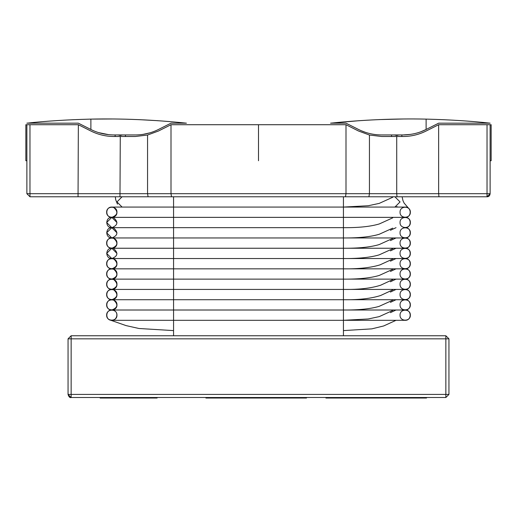 <?xml version="1.0" encoding="UTF-8"?>
<svg xmlns="http://www.w3.org/2000/svg" width="517" height="517" viewBox="0 0 517 517"><rect width="100%" height="100%" fill="white"/><g stroke="black" fill="none" stroke-linecap="round" stroke-linejoin="round"><path stroke-width="0.78" d="M359.606 120.655L330.557 123.175C362.863 119.808 394.717 118.451 426.118 119.11C449.932 119.724 471.271 121.081 490.122 123.175L438.649 123.175L426.118 129.47C419.216 133.005 411.513 134.834 403.008 134.95L410.563 134.394M426.118 119.11L426.118 129.47L421.174 131.635M404.391 118.968L378.89 119.601M403.008 134.95L381.643 134.95C373.455 134.911 365.758 133.082 358.533 129.47L346.002 123.175L330.557 123.175M361.137 130.691L365.248 132.268M113.507 118.975L90.882 119.11C122.212 118.445 154.066 119.802 186.443 123.175L170.998 123.175L158.467 129.47C151.229 133.089 143.526 134.911 135.357 134.95L113.992 134.95C105.507 134.84 97.803 133.011 90.882 129.47L78.351 123.175L26.878 123.175C45.599 121.088 66.932 119.737 90.882 119.11C67.068 119.724 45.729 121.081 26.878 123.175M158.06 120.7L138.44 119.614M143.093 134.362L150.008 132.817M98.721 132.63L108.783 134.685M90.882 119.11L90.882 129.47M122.102 207.071L116.952 201.927L122.102 196.777M343.43 196.777L343.43 207.071L394.898 207.071L400.048 201.927L394.898 196.777M400.048 222.523L400.048 222.51C399.764 229.147 410.621 229.147 410.343 222.51C410.621 215.873 399.764 215.873 400.048 222.51L400.048 222.523M400.048 243.113L400.048 243.093C399.764 249.737 410.621 249.737 410.343 243.1C410.621 236.463 399.764 236.463 400.048 243.1L400.048 243.113M116.952 304.856L116.952 304.875C117.236 298.231 106.379 298.231 106.657 304.868C106.379 311.505 117.236 311.505 116.952 304.868M113.475 310.29L113.514 310.303C119.673 312.216 116.558 321.955 110.554 320.152M111.782 310.013L113.036 310.161M116.952 315.163C117.236 308.526 106.379 308.526 106.657 315.163C106.379 321.8 117.236 321.8 116.952 315.163M392.72 217.851L379.362 223.926C370.527 226.562 358.552 227.81 343.43 227.661L343.43 310.013L405.192 310.013C411.829 310.297 411.829 299.44 405.192 299.718C411.829 300.002 411.829 289.145 405.192 289.423C411.829 289.707 411.829 278.85 405.192 279.128C411.829 279.413 411.829 268.556 405.192 268.84C411.829 269.118 411.829 258.261 405.192 258.545C411.829 258.823 411.829 247.966 405.192 248.25C411.829 248.528 411.829 237.671 405.192 237.956C411.829 238.24 411.829 227.377 405.192 227.661C411.829 227.945 411.829 217.082 405.192 217.366C411.829 217.651 411.829 206.787 405.192 207.071L343.43 207.071L343.43 217.366L405.192 217.366L343.43 217.366L343.43 320.307L368.285 318.97L379.219 316.624L392.72 310.497M343.43 335.753L343.43 320.307L405.192 320.307C411.829 320.592 411.829 309.728 405.192 310.013L173.57 310.013L173.57 196.777M116.952 253.395L111.808 248.25L106.657 253.395L111.808 258.545C105.171 258.261 105.171 269.118 111.808 268.84C105.171 268.556 105.171 279.413 111.808 279.128C105.171 278.85 105.171 289.707 111.808 289.423C105.171 289.145 105.171 300.002 111.808 299.718C105.171 299.44 105.171 310.297 111.808 310.013C105.171 309.728 105.171 320.592 111.808 320.307L111.821 320.307M111.006 310.077L109.947 309.664L111.795 310.013L173.57 310.013L173.57 227.661L111.808 227.661C105.171 227.377 105.171 238.24 111.808 237.956C105.171 237.671 105.171 248.528 111.808 248.25C105.171 247.966 105.171 258.823 111.808 258.545L405.192 258.545L111.808 258.545L109.947 258.196L111.006 258.603M400.048 315.163C399.764 321.8 410.621 321.8 410.343 315.163C410.621 308.526 399.764 308.526 400.048 315.163M112.945 299.847L111.685 299.724M113.604 300.041L113.662 300.067C118.451 304.371 117.837 307.686 111.821 310.013L173.57 310.013L173.57 335.753M106.709 304.164L106.786 303.731M113.604 289.753L113.662 289.772C118.451 294.076 117.837 297.398 111.821 299.718L405.192 299.718L111.808 299.718L109.947 299.375L111.006 299.782M400.048 304.868C399.764 311.505 410.621 311.505 410.343 304.868C410.621 298.231 399.764 298.231 400.048 304.868M112.945 289.552L111.685 289.43M116.952 294.574C117.236 287.937 106.379 287.937 106.657 294.574C106.379 301.211 117.236 301.211 116.952 294.574M113.604 279.458L113.662 279.477C118.451 283.788 117.837 287.103 111.821 289.423L405.192 289.423L111.808 289.423L109.947 289.081L111.006 289.488M400.048 294.574C399.764 301.211 410.621 301.211 410.343 294.574C410.621 287.937 399.764 287.937 400.048 294.574M112.945 279.258L111.685 279.135M116.952 284.279C117.236 277.642 106.379 277.642 106.657 284.279C106.379 290.916 117.236 290.916 116.952 284.279M113.604 269.163L113.662 269.183C118.451 273.493 117.837 276.808 111.821 279.128L405.192 279.128L111.808 279.128L109.947 278.786L111.006 279.193M400.048 284.279C399.764 290.916 410.621 290.916 410.343 284.279C410.621 277.642 399.764 277.642 400.048 284.279M112.945 268.963L111.685 268.84M116.952 273.984C117.236 267.347 106.379 267.347 106.657 273.984C106.379 280.621 117.236 280.621 116.952 273.984M113.604 258.868L113.662 258.888C118.451 263.198 117.837 266.513 111.821 268.84L405.192 268.84L111.808 268.84L109.947 268.491L111.006 268.898M400.048 273.984C399.764 280.621 410.621 280.621 410.343 273.984C410.621 267.347 399.764 267.347 400.048 273.984M112.945 258.668L111.685 258.545M116.952 263.689C117.236 257.052 106.379 257.052 106.657 263.689C106.379 270.326 117.236 270.326 116.952 263.689M400.048 263.689C399.764 270.326 410.621 270.326 410.343 263.689C410.621 257.052 399.764 257.052 400.048 263.689M112.945 248.373L111.685 248.25M113.604 248.574L113.662 248.593C118.451 252.903 117.837 256.219 111.821 258.545L111.808 258.545M113.604 238.279L113.662 238.305C118.451 242.609 117.837 245.924 111.821 248.25L405.192 248.25L111.808 248.25L109.947 247.901L111.006 248.309M400.048 253.395C399.764 260.032 410.621 260.032 410.343 253.395C410.621 246.758 399.764 246.758 400.048 253.395M112.945 238.078L111.685 237.956M116.952 243.1C117.236 236.463 106.379 236.463 106.657 243.1C106.379 249.737 117.236 249.737 116.952 243.1M116.952 232.805L111.808 227.661L106.657 232.805L111.808 237.956L405.192 237.956L111.808 237.956L109.947 237.607L111.006 238.014M112.945 227.79L111.685 227.661M113.604 227.984L113.662 228.01C118.451 232.314 117.837 235.629 111.821 237.956L111.808 237.956M343.43 227.661L173.57 227.661L343.43 227.661M400.048 232.805C399.764 239.442 410.621 239.442 410.343 232.805C410.621 226.168 399.764 226.168 400.048 232.805M112.945 217.495L111.685 217.366M113.604 217.689L113.662 217.715C118.451 222.019 117.837 225.334 111.821 227.661L109.947 227.312L111.006 227.726M116.952 222.51L111.808 217.366L106.657 222.51L111.808 227.661L173.57 227.661M392.72 197.261L379.219 203.388L368.285 205.734L343.43 207.071L111.808 207.071C105.171 206.787 105.171 217.651 111.808 217.366C105.171 217.082 105.171 227.945 111.808 227.661M113.604 207.395L113.662 207.42C118.451 211.724 117.837 215.04 111.821 217.366L343.43 217.366L111.808 217.366L109.947 217.017L111.006 217.431M112.945 207.201L111.685 207.071M106.709 211.511L106.786 211.085M116.952 212.216C117.236 205.579 106.379 205.579 106.657 212.216C106.379 218.859 117.236 218.859 116.952 212.216M118.038 134.95L120.28 135.46L122.529 134.95M125.431 134.95L125.431 136.494M394.471 134.95L396.72 135.46L398.962 134.95M400.048 212.216C399.764 218.859 410.621 218.859 410.343 212.216C410.621 205.579 399.764 205.579 400.048 212.216M401.864 134.95L401.864 136.494M26.878 193.688L29.967 193.688L29.967 196.777L26.878 193.688L26.878 124.72L78.351 124.72L78.048 196.777L29.967 196.777L487.033 196.777L397.017 196.777L396.72 193.688L438.649 193.688L438.952 196.777M490.116 193.849L490.122 124.72L490.122 160.748L491.15 160.748L491.15 124.72L438.649 124.72L438.649 193.688L490.122 193.688L487.033 196.777L487.634 196.718M78.351 124.72L90.882 131.014C98.159 134.64 105.862 136.462 113.992 136.494L135.357 136.494L147.558 135.027L158.467 131.014L170.998 124.72L346.002 124.72L346.002 193.688L369.442 193.688L368.912 196.777M170.998 124.72L170.998 193.688L171.528 196.777M120.28 136.494L119.983 196.777M147.558 135.027L147.558 193.688L148.088 196.777M346.002 124.72L358.533 131.014L369.442 135.027L369.442 193.688L396.72 193.688L396.72 136.494L403.008 136.494C411.138 136.462 418.841 134.64 426.118 131.014L438.649 124.72M369.442 135.027L381.643 136.494L396.72 136.494M345.472 196.777L346.002 193.688L29.967 193.688L29.967 124.72M445.854 335.753L448.943 338.835L445.854 338.835L445.854 335.753L71.146 335.753L71.146 338.835L68.057 338.835L68.057 394.426L70.984 397.508M448.943 338.835L448.943 394.426L445.854 394.426L445.854 397.515L71.146 397.515L71.146 394.426L68.057 394.426C68.884 396.927 69.918 397.954 71.146 397.515M445.854 397.515L448.943 394.426M69.608 397.101L69.213 396.836M68.057 338.835L71.146 335.753M258.5 124.72L258.5 160.748M26.878 124.72L25.85 124.72L25.85 160.748L26.878 160.748M426.531 397.515L426.531 398.032L325.923 398.032L325.923 397.515M157.11 397.515L157.11 398.032L100.117 398.032L100.117 397.515M144.786 397.515L144.786 398.032M306.516 397.515L306.516 398.032L205.908 398.032L205.908 397.515M490.122 193.688C489.819 195.781 488.791 196.815 487.033 196.777L487.033 124.72M445.854 394.426L71.146 394.426L71.146 338.835L445.854 338.835L445.854 394.426M376.176 397.515L376.176 398.032M256.161 397.515L256.161 398.032M396.041 227.661L390.413 230.285M396.041 237.956L390.413 240.579M392.72 228.146L379.219 234.272C370.715 236.838 358.785 238.066 343.43 237.956M396.041 248.25L390.413 250.874M392.72 238.434L379.194 244.573C370.67 247.139 358.746 248.36 343.43 248.25M396.041 258.545L390.413 261.169M392.72 248.729L379.116 254.894C370.54 257.447 358.643 258.662 343.43 258.545M396.041 268.84L390.413 271.464M392.72 259.023L380.021 264.866C370.838 267.709 358.636 269.034 343.43 268.84M396.041 279.128L390.413 281.759M392.72 269.318L379.31 275.412C370.863 277.997 358.901 279.238 343.43 279.128M396.041 289.423L390.413 292.053M392.72 279.613L380.667 285.203C371.174 288.266 358.759 289.675 343.43 289.423M396.041 299.718L390.413 302.348M392.72 289.908L380.628 295.511C371.103 298.567 358.701 299.97 343.43 299.718M396.041 310.013L390.413 312.643M392.72 300.203L379.142 306.355C370.592 308.907 358.688 310.129 343.43 310.013L173.57 310.013M173.57 330.602L138.97 328.495L126.083 325.607L110.102 320.017M343.43 330.602L371.813 328.864L383.672 325.962L396.041 320.307M343.43 320.307L111.808 320.307M396.041 207.071L397.075 206.587M115.297 196.777L115.73 199.795L117.456 204.144M115.136 136.494L115.136 134.95M402.123 196.777L402.885 200.396L404.107 203.084L409.037 208.797M391.569 136.494L391.569 134.95"/></g></svg>
